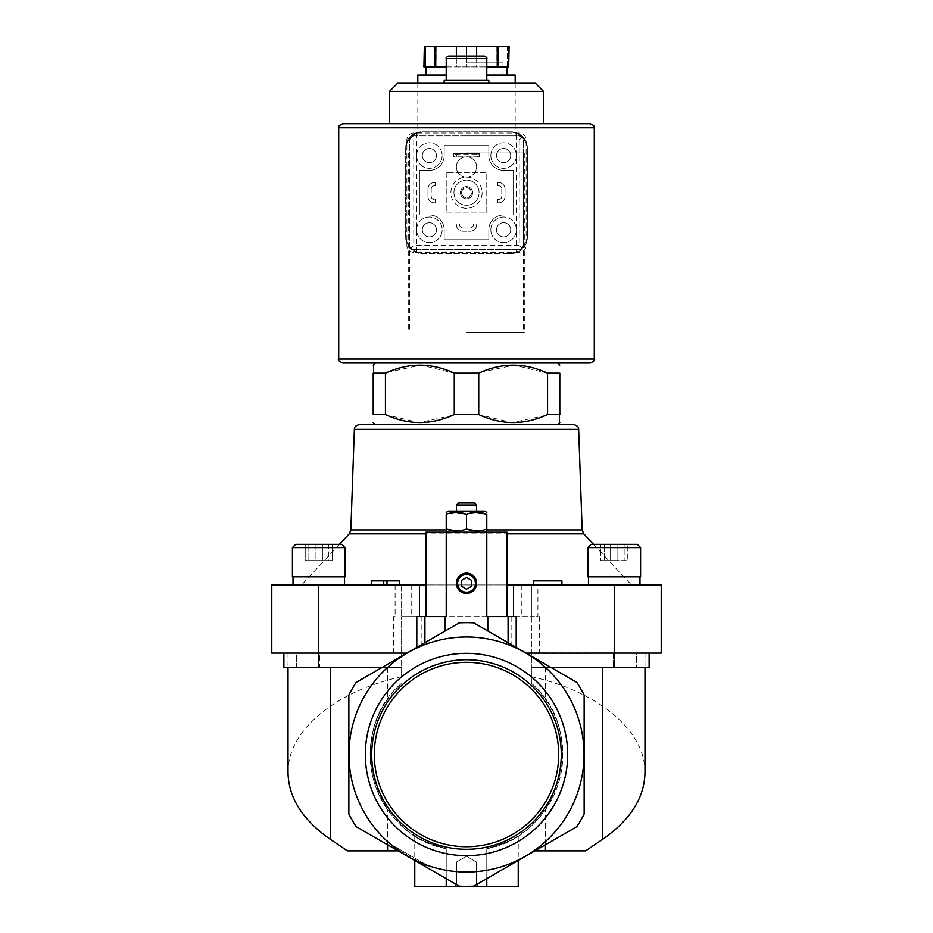 <?xml version="1.0" encoding="UTF-8"?>
<svg xmlns="http://www.w3.org/2000/svg" width="933" height="933" viewBox="0 0 933 933"><rect width="100%" height="100%" fill="white"/><g stroke="black" fill="none" stroke-linecap="round" stroke-linejoin="round"><path stroke-width="0.7" stroke-dasharray="4.67 3.5" d="M356.138 826.638L459.223 886.152L356.138 826.638A131.833 131.833 0 0 1 348.86 814.031L348.86 695.003A131.833 131.833 0 0 1 356.138 682.396L459.223 622.882A131.833 131.833 0 0 1 473.777 622.882A131.833 131.833 0 0 0 459.223 622.882L356.138 682.396A131.833 131.833 0 0 0 348.86 695.003L348.86 814.031A131.833 131.833 0 0 0 356.138 826.638L446.219 878.641L446.219 870.291A117.535 117.535 0 0 1 401.598 656.517L401.598 616.596L401.598 653.1L318.783 653.1L406.87 653.1L356.138 682.396A131.833 131.833 0 0 0 348.86 695.003L348.86 814.031A131.833 131.833 0 0 0 356.138 826.638M397.248 850.371L425.355 866.594L397.248 850.371L398.263 848.61L387.72 842.522L386.705 844.283L387.72 842.522L426.369 864.833L425.355 866.594L426.369 864.833L398.263 848.61L397.248 850.371M614.217 584.956L639.98 584.956L614.217 584.956M318.783 584.956L293.02 584.956L318.783 584.956M507.062 584.956L507.062 532.218L425.938 532.218L425.938 584.956L301.592 584.956L631.408 584.956L507.062 584.956L507.062 616.596L516.194 616.596M614.567 584.956L614.567 653.1L661.217 653.1L661.217 584.956L537.898 584.956L537.898 616.596L531.402 616.596L537.898 616.596M395.102 584.956L395.102 616.596L393.481 616.596L393.481 653.1L271.783 653.1L271.783 584.956L537.898 584.956M561.911 584.956L533.513 584.956L561.911 584.956L561.911 580.897L533.513 580.897L533.513 584.956M383.743 584.956L399.651 584.956L383.743 584.956L383.743 580.897L383.743 584.956L383.743 580.897L371.252 580.897L371.252 584.956M466.5 373.2L478.734 373.2L478.734 414.579L454.266 414.579L454.266 373.2L466.5 373.2M342.773 363.054L590.227 363.054M387.3 372.372L420.83 365.095L454.266 373.2M373.2 373.2L385.434 373.2L385.434 414.579L373.2 414.579L373.2 373.2C373.2 362.529 373.2 362.529 373.2 373.2M547.566 373.2L559.8 373.2L559.8 414.579C559.8 425.25 559.8 425.25 559.8 414.579L547.566 414.579L547.566 373.2L514.118 365.095L480.565 372.384M375.229 424.713L557.771 424.713L375.229 424.713M452.4 415.407L418.87 422.684L385.434 414.579M545.735 415.383L512.182 422.684L478.734 414.579M425.938 584.956L425.938 616.596L446.219 616.596M347.379 850.861L446.219 850.861L446.219 870.291A117.535 117.535 0 0 1 399.172 850.861L446.219 850.861L446.219 848.692C372.034 835.933 343.904 731.659 401.598 683.318A96.344 96.344 0 0 0 446.219 848.692C426.439 842.382 415.955 838.079 414.777 835.793C415.896 838.056 426.381 842.359 446.219 848.692C426.439 842.382 415.955 838.079 414.777 835.793C415.896 838.056 426.381 842.359 446.219 848.692L446.219 878.641L459.013 886.035A131.728 131.728 0 0 0 473.987 886.035A131.728 131.728 0 0 1 459.013 886.035L459.223 886.152A131.833 131.833 0 0 0 473.777 886.152L486.781 878.641L486.781 848.692C506.561 842.382 517.045 838.079 518.223 835.793C517.104 838.056 506.619 842.359 486.781 848.692C506.561 842.382 517.045 838.079 518.223 835.793C517.104 838.056 506.619 842.359 486.781 848.692L486.781 886.35L414.777 886.35M288.017 772.687C287.317 731.192 334.399 691.4 401.598 676.693L401.598 656.517M511.121 644.435L531.402 656.144L531.402 584.956L531.402 616.596L511.121 616.596L511.121 644.435L473.777 622.882L531.402 656.517A117.535 117.535 0 0 1 486.781 870.291L486.781 878.641L576.862 826.638L473.987 886.035M531.402 656.517L531.402 683.318A96.344 96.344 0 0 1 486.781 848.692L486.781 886.35L518.223 886.35M486.781 886.35L486.781 878.641L576.862 826.638A131.833 131.833 0 0 0 584.14 814.031A131.833 131.833 0 0 1 576.862 826.638A131.833 131.833 0 0 0 584.14 814.031L584.14 695.003A131.833 131.833 0 0 0 576.862 682.396L526.713 653.438A117.651 117.651 0 0 1 545.467 667.293L545.292 667.293A117.535 117.535 0 0 1 545.443 667.433A117.535 117.535 0 0 1 486.781 870.291L486.781 850.861L534.912 850.861M406.287 653.438A117.651 117.651 0 0 0 387.533 667.293L387.557 667.433A117.535 117.535 0 0 1 387.708 667.293L387.708 667.293M398.088 850.861L399.172 850.861A117.535 117.535 0 0 1 387.557 667.433L387.557 699.284C364.558 731.437 364.558 777.586 387.557 809.739L387.557 844.773M473.777 886.152A131.833 131.833 0 0 1 459.223 886.152A131.833 131.833 0 0 0 473.777 886.152M576.862 682.396A131.833 131.833 0 0 1 584.14 695.003A131.833 131.833 0 0 0 576.862 682.396M526.713 653.438L649.111 653.1L613.343 653.1L644.983 653.1L613.343 653.1L613.343 667.293L531.402 667.293L531.402 683.318C589.096 731.659 560.966 835.933 486.781 848.692L486.781 850.861L585.621 850.861M531.402 676.693C598.601 691.4 645.683 731.192 644.983 772.687M395.102 616.596L393.481 616.596M486.781 616.596L507.062 616.596M545.292 667.293L545.443 699.284C568.442 731.437 568.442 777.586 545.443 809.739L545.443 844.773M550.715 667.293L649.111 667.293L531.402 667.293L531.402 653.1L614.567 653.1M401.598 676.693L401.598 667.293L319.657 667.293L319.657 653.1L288.017 653.1L319.657 653.1L319.657 667.293L382.285 667.293M296.367 653.1L318.783 653.1L283.889 653.1L296.367 653.1L296.367 667.293L319.657 667.293L283.889 667.293L296.367 667.293L296.367 653.1M393.481 653.1L401.598 653.1L401.598 667.293L283.889 667.293L283.889 653.1M459.223 622.882A131.833 131.833 0 0 1 473.777 622.882L526.13 653.1M649.111 653.1L649.111 667.293L636.633 667.293L636.633 653.1L613.343 653.1L613.343 667.293L636.633 667.293L636.633 653.1L649.111 653.1L531.402 653.1L531.402 616.596L401.598 616.596L421.879 616.596L421.879 644.435M424.923 616.596L424.923 642.685L445.204 630.976M424.923 642.685L406.87 653.1M571.381 701.453A117.535 117.535 0 0 1 493.779 868.845A117.535 117.535 0 0 1 348.965 754.517A117.535 117.535 0 0 1 571.381 701.453M365.316 754.517A101.184 101.184 0 0 1 517.092 666.885A101.184 101.184 0 0 1 517.092 842.137A101.184 101.184 0 0 1 365.316 754.517M545.443 699.284A96.344 96.344 0 0 1 545.443 809.739M387.557 809.739A96.344 96.344 0 0 1 387.557 699.284M416.806 616.596L425.938 616.596M508.077 616.596L508.077 642.685M511.121 616.596L421.879 616.596M401.598 584.956L401.598 616.596L401.598 584.956M466.5 532.218L484.554 532.218L466.5 532.218M446.219 848.692L446.219 886.35L446.219 848.692M446.219 878.641L446.219 886.35M466.5 886.35L478.664 886.35L466.5 886.35M448.656 56.097L484.344 56.097M466.5 56.097L456.354 56.097L476.646 56.097L466.5 56.097L466.5 66.931L476.646 66.931L476.646 56.097L476.646 66.931L466.5 66.931L466.5 56.097L466.5 66.931L456.354 66.931L456.354 56.097L456.354 66.931L507.062 66.931L423.909 66.931M444.19 80.436L488.81 80.436M397.563 83.282L535.437 83.282M389.493 91.352L543.507 91.352M342.773 123.727L389.493 123.727M461.427 580.396L461.427 586.251L466.5 589.178L471.573 586.251L471.573 580.396L466.5 577.469L461.427 580.396M476.646 530.924L486.781 529.116C486.781 531.495 486.781 531.495 486.781 529.116L486.781 514.223C486.781 511.844 486.781 511.844 486.781 514.223M446.219 529.116C446.219 531.495 446.219 531.495 446.219 529.116L446.219 514.223C446.219 511.844 446.219 511.844 446.219 514.223L456.354 512.415M456.354 530.924L466.5 529.116L466.5 514.223L476.646 512.415M458.604 503.004L474.396 503.004M476.646 509.091L456.564 509.091L456.564 504.998L476.436 504.998L476.436 509.091L456.354 509.091M448.446 511.121L484.554 511.121M399.651 584.956L399.651 580.897L386.997 580.897L386.997 584.956M386.997 580.897L383.743 580.897M614.217 576.839L640.586 576.839L614.217 576.839M637.344 544.382L591.102 544.382L637.344 544.382L591.102 544.382L587.86 547.636L640.586 547.636L587.86 547.636L640.586 547.636L640.586 576.839L587.86 576.839L587.86 547.636M624.154 544.382L610.59 544.382L624.154 544.382L624.154 560.616L627.792 560.616L627.792 544.382L627.792 560.616L617.856 560.616L617.856 544.382L600.654 544.382L610.59 544.382L600.654 544.382L604.281 544.382L604.281 560.616L600.654 560.616L600.654 544.382L600.654 560.616L610.59 560.616L610.59 544.382L610.59 560.616L624.154 560.616L624.154 544.382M318.783 576.839L292.414 576.839L318.783 576.839M318.783 544.382L295.656 544.382L318.783 544.382M315.144 544.382L315.144 560.616L332.346 560.616L328.719 560.616L328.719 544.382L332.346 544.382L305.208 544.382L328.719 544.382L315.144 544.382L315.144 560.616L328.719 560.616L328.719 544.382L332.346 544.382L305.208 544.382L305.208 560.616L315.144 560.616L305.208 560.616L305.208 544.382M345.14 547.636L345.14 576.839L292.414 576.839L292.414 547.636L345.14 547.636L292.414 547.636L345.14 547.636L341.898 544.382L295.656 544.382M308.846 560.616L305.208 560.616L308.846 560.616L308.846 544.382L308.846 560.616L322.41 560.616L322.41 544.382L322.41 560.616L308.846 560.616M332.346 560.616L332.346 544.382L332.346 560.616L322.41 560.616L332.346 560.616M617.856 544.382L617.856 560.616L600.654 560.616L617.856 560.616L604.281 560.616L604.281 544.382M374.296 754.517A92.204 92.204 0 0 1 512.602 674.664A92.204 92.204 0 0 1 512.602 834.359A92.204 92.204 0 0 1 374.296 754.517M371.707 754.517A94.793 94.793 0 0 1 513.896 672.425A94.793 94.793 0 0 1 513.896 836.598A94.793 94.793 0 0 1 371.707 754.517M406.03 855.433L397.085 850.278L414.975 860.599L406.03 855.433L407.045 853.683L398.099 848.517L397.085 850.278M398.099 848.517L407.045 853.683M415.99 858.85L414.975 860.599M410.555 855.713L409.54 857.462L410.555 855.713M403.534 851.654L402.52 853.415L403.534 851.654M466.5 862.01L476.471 862.01L466.5 862.01M466.5 884.157L476.471 884.157L466.5 884.157M476.436 154.563L456.564 154.563L453.52 153.747L479.48 153.747L453.52 153.747L479.48 153.747L476.436 154.563L476.436 156.173L479.48 156.989L453.52 156.989L479.48 156.989L479.48 153.747L479.48 156.989L479.48 153.747L479.48 156.989L453.52 156.989L456.564 156.173L476.436 156.173M456.564 154.563L456.564 156.173M479.48 153.747L453.52 153.747L453.52 156.989L453.52 153.747L453.52 156.989L479.48 156.989M429.378 170.377L419.442 170.377L419.442 214.998L429.378 214.998A14.811 14.811 0 0 1 444.19 229.798L444.19 239.746L488.81 239.746L488.81 229.798A14.811 14.811 0 0 1 503.622 214.998L513.558 214.998L513.558 170.377L503.622 170.377A14.811 14.811 0 0 1 488.81 155.566L488.81 145.63L444.19 145.63L444.19 155.566A14.811 14.811 0 0 1 429.378 170.377A14.811 14.811 0 0 0 444.19 155.566L444.19 145.63L488.81 145.63L488.81 155.566A14.811 14.811 0 0 0 503.622 170.377L513.558 170.377L513.558 214.998L503.622 214.998A14.811 14.811 0 0 0 488.81 229.798L488.81 239.746L444.19 239.746L444.19 229.798A14.811 14.811 0 0 0 429.378 214.998L419.442 214.998L419.442 170.377L429.378 170.377M466.5 177.072A10.146 10.146 0 0 0 468.518 156.989A10.146 10.146 0 0 1 474.92 172.57A10.146 10.146 0 0 1 458.08 172.57A10.146 10.146 0 0 1 464.482 156.989A10.146 10.146 0 0 0 466.5 177.072A15.616 15.616 0 0 0 450.884 192.688A15.616 15.616 0 0 0 466.5 208.304A15.616 15.616 0 0 0 482.116 192.688A15.616 15.616 0 0 0 466.5 177.072M427.967 196.338L427.967 189.037L427.967 196.338A6.496 6.496 0 0 0 434.451 202.823L435.268 202.823L434.451 202.823L435.268 202.823L435.268 199.58L435.268 202.823L435.268 199.58L434.451 199.58A3.242 3.242 0 0 1 431.209 196.338A3.242 3.242 0 0 0 434.451 199.58A3.242 3.242 0 0 1 431.209 196.338L431.209 189.037A3.242 3.242 0 0 1 434.451 185.784A3.242 3.242 0 0 0 431.209 189.037A3.242 3.242 0 0 1 434.451 185.784L435.268 185.784L434.451 185.784L435.268 185.784L435.268 182.541L435.268 185.784L435.268 182.541L434.451 182.541A6.496 6.496 0 0 0 427.967 189.037L427.967 196.338A6.496 6.496 0 0 0 434.451 202.823L435.268 202.823L435.268 199.58L434.451 199.58A3.242 3.242 0 0 1 431.209 196.338L431.209 189.037A3.242 3.242 0 0 1 434.451 185.784L435.268 185.784L435.268 182.541L434.451 182.541A6.496 6.496 0 0 0 427.967 189.037L427.967 196.338A6.496 6.496 0 0 0 434.451 202.823A6.496 6.496 0 0 1 427.967 196.338M497.732 185.784L497.732 182.541L498.549 182.541L497.732 182.541L497.732 185.784L498.549 185.784A3.242 3.242 0 0 1 501.791 189.037A3.242 3.242 0 0 0 498.549 185.784A3.242 3.242 0 0 1 501.791 189.037L501.791 196.338A3.242 3.242 0 0 1 498.549 199.58A3.242 3.242 0 0 0 501.791 196.338A3.242 3.242 0 0 1 498.549 199.58L497.732 199.58L498.549 199.58L497.732 199.58L497.732 202.823L497.732 199.58L497.732 202.823L498.549 202.823A6.496 6.496 0 0 0 505.033 196.338L505.033 189.037A6.496 6.496 0 0 0 498.549 182.541L497.732 182.541L497.732 185.784L498.549 185.784A3.242 3.242 0 0 1 501.791 189.037L501.791 196.338A3.242 3.242 0 0 1 498.549 199.58L497.732 199.58L497.732 202.823L498.549 202.823A6.496 6.496 0 0 0 505.033 196.338L505.033 189.037A6.496 6.496 0 0 0 498.549 182.541L497.732 182.541L497.732 185.784M466.5 332.23L524.311 332.23L466.5 332.23M516.392 133.361A18.252 18.252 0 0 1 527.343 150.096L527.343 148.067A16.223 16.223 0 0 0 511.121 131.833L421.879 131.833A16.223 16.223 0 0 0 405.657 148.067L405.657 237.309A16.223 16.223 0 0 0 421.879 253.531L511.121 253.531A16.223 16.223 0 0 0 527.343 237.309L527.343 148.067A16.223 16.223 0 0 0 511.121 131.833L516.392 133.361L516.392 252.015A18.252 18.252 0 0 0 527.343 235.279L527.343 150.096A18.252 18.252 0 0 0 509.091 131.833L421.879 131.833A16.223 16.223 0 0 0 405.657 148.067L405.657 235.279A18.252 18.252 0 0 0 416.608 252.015L416.608 133.361L423.909 131.833A18.252 18.252 0 0 0 405.657 150.096A18.252 18.252 0 0 1 416.608 133.361M516.392 252.015L509.091 253.531L421.879 253.531A16.223 16.223 0 0 1 405.657 237.309L405.657 235.279A18.252 18.252 0 0 0 423.909 253.531L416.608 252.015M466.5 152.93L524.311 152.93L466.5 152.93M509.091 253.531L511.121 253.531A16.223 16.223 0 0 0 527.343 237.309L527.343 235.279A18.252 18.252 0 0 1 509.091 253.531M490.84 229.798A12.782 12.782 0 0 1 510.001 218.73A12.782 12.782 0 0 1 510.001 240.866A12.782 12.782 0 0 1 490.84 229.798A12.782 12.782 0 0 1 510.001 218.73A12.782 12.782 0 0 1 510.001 240.866A12.782 12.782 0 0 1 490.84 229.798M490.84 155.566A12.782 12.782 0 0 1 510.001 144.498A12.782 12.782 0 0 1 510.001 166.634A12.782 12.782 0 0 1 490.84 155.566A12.782 12.782 0 0 1 510.001 144.498A12.782 12.782 0 0 1 510.001 166.634A12.782 12.782 0 0 1 490.84 155.566M416.608 229.798A12.782 12.782 0 0 1 435.769 218.73A12.782 12.782 0 0 1 435.769 240.866A12.782 12.782 0 0 1 416.608 229.798A12.782 12.782 0 0 1 435.769 218.73A12.782 12.782 0 0 1 435.769 240.866A12.782 12.782 0 0 1 416.608 229.798M416.608 155.566A12.782 12.782 0 0 1 435.769 144.498A12.782 12.782 0 0 1 435.769 166.634A12.782 12.782 0 0 1 416.608 155.566A12.782 12.782 0 0 1 435.769 144.498A12.782 12.782 0 0 1 435.769 166.634A12.782 12.782 0 0 1 416.608 155.566M422.287 155.566A7.102 7.102 0 0 1 432.935 149.42A7.102 7.102 0 0 1 432.935 161.712A7.102 7.102 0 0 1 422.287 155.566A7.102 7.102 0 0 1 432.935 149.42A7.102 7.102 0 0 1 432.935 161.712A7.102 7.102 0 0 1 422.287 155.566M422.287 229.798A7.102 7.102 0 0 1 432.935 223.652A7.102 7.102 0 0 1 432.935 235.944A7.102 7.102 0 0 1 422.287 229.798A7.102 7.102 0 0 1 432.935 223.652A7.102 7.102 0 0 1 432.935 235.944A7.102 7.102 0 0 1 422.287 229.798M496.519 155.566A7.102 7.102 0 0 1 507.167 149.42A7.102 7.102 0 0 1 507.167 161.712A7.102 7.102 0 0 1 496.519 155.566A7.102 7.102 0 0 1 507.167 149.42A7.102 7.102 0 0 1 507.167 161.712A7.102 7.102 0 0 1 496.519 155.566M496.519 229.798A7.102 7.102 0 0 1 507.167 223.652A7.102 7.102 0 0 1 507.167 235.944A7.102 7.102 0 0 1 496.519 229.798A7.102 7.102 0 0 1 507.167 223.652A7.102 7.102 0 0 1 507.167 235.944A7.102 7.102 0 0 1 496.519 229.798M450.884 192.688A15.616 15.616 0 0 1 474.314 179.159A15.616 15.616 0 0 1 474.314 206.205A15.616 15.616 0 0 1 450.884 192.688M453.928 192.688A12.572 12.572 0 0 1 472.786 181.795A12.572 12.572 0 0 1 472.786 203.581A12.572 12.572 0 0 1 453.928 192.688A12.572 12.572 0 0 1 472.786 181.795A12.572 12.572 0 0 1 472.786 203.581A12.572 12.572 0 0 1 453.928 192.688M461.508 192.688A4.992 4.992 0 0 1 468.996 188.361A4.992 4.992 0 0 1 468.996 197.003A4.992 4.992 0 0 1 461.508 192.688A4.992 4.992 0 0 1 468.996 188.361A4.992 4.992 0 0 1 468.996 197.003A4.992 4.992 0 0 1 461.508 192.688M460.412 192.688A6.088 6.088 0 0 1 469.544 187.416A6.088 6.088 0 0 1 469.544 197.959A6.088 6.088 0 0 1 460.412 192.688A6.088 6.088 0 0 1 469.544 187.416A6.088 6.088 0 0 1 469.544 197.959A6.088 6.088 0 0 1 460.412 192.688A6.088 6.088 0 0 1 469.544 187.416A6.088 6.088 0 0 1 469.544 197.959A6.088 6.088 0 0 1 460.412 192.688M509.091 66.931L486.781 66.931M509.091 46.65L507.4 46.65L507.4 66.931L508.672 66.931L507.4 66.931L507.4 46.65L508.672 46.65L423.909 46.65M446.219 66.931L466.5 66.931L466.5 46.65L496.927 46.65L466.5 46.65M413.762 249.473L519.238 249.473L413.762 249.473A4.059 4.059 0 0 1 409.704 245.414L410.893 248.283L413.762 249.473M523.296 245.414L523.296 139.95L523.296 245.414A4.059 4.059 0 0 1 519.238 249.473L522.107 248.283L523.296 245.414M413.762 133.057A6.893 6.893 0 0 0 406.87 139.95L406.87 245.414A6.893 6.893 0 0 0 413.762 252.318L519.238 252.318A6.893 6.893 0 0 0 526.13 245.414L526.13 139.95A6.893 6.893 0 0 0 519.238 133.057L413.762 133.057A6.893 6.893 0 0 0 406.87 139.95L406.87 245.414A6.893 6.893 0 0 0 413.762 252.318L519.238 252.318A6.893 6.893 0 0 0 526.13 245.414L526.13 139.95A6.893 6.893 0 0 0 519.238 133.057L413.762 133.057M505.033 189.037A6.496 6.496 0 0 0 498.549 182.541A6.496 6.496 0 0 1 505.033 189.037M498.549 202.823A6.496 6.496 0 0 0 505.033 196.338A6.496 6.496 0 0 1 498.549 202.823M456.354 223.92L456.354 224.736A6.496 6.496 0 0 0 462.85 231.221L470.15 231.221A6.496 6.496 0 0 0 476.646 224.736L476.646 223.92L473.393 223.92L473.393 224.736A3.242 3.242 0 0 1 470.15 227.979L462.85 227.979A3.242 3.242 0 0 1 459.607 224.736L459.607 223.92L456.354 223.92L456.354 224.736A6.496 6.496 0 0 0 462.85 231.221L470.15 231.221A6.496 6.496 0 0 0 476.646 224.736L476.646 223.92L473.393 223.92L473.393 224.736A3.242 3.242 0 0 1 470.15 227.979L462.85 227.979A3.242 3.242 0 0 1 459.607 224.736L459.607 223.92L456.354 223.92M446.219 172.407L446.219 212.969L486.781 212.969L486.781 172.407L446.219 172.407L446.219 212.969L486.781 212.969L486.781 172.407L446.219 172.407M434.451 182.541A6.496 6.496 0 0 0 427.967 189.037A6.496 6.496 0 0 1 434.451 182.541M453.52 153.747L453.52 156.989M413.762 139.95L519.238 139.95L522.107 137.081L523.296 139.95A4.059 4.059 0 0 0 519.238 135.891L413.762 135.891A4.059 4.059 0 0 0 409.704 139.95L409.704 245.414L409.704 139.95L410.893 137.081L413.762 139.95L413.762 245.414L410.893 248.283M522.107 137.081L519.238 135.891L413.762 135.891L410.893 137.081M466.5 135.891L515.179 135.891L466.5 135.891M519.238 139.95L519.238 245.414L522.107 248.283M417.821 75.048L515.179 75.048M486.781 75.048L446.219 75.048M424.328 66.931L424.328 46.65M425.6 66.931L425.6 46.65L425.6 66.931M434.475 66.931L434.475 46.65M435.746 66.931L435.746 46.65M456.354 46.65L456.354 56.097M476.646 56.097L476.646 46.65M497.254 66.931L497.254 46.65M498.525 66.931L498.525 46.65M508.672 66.931L508.672 46.65L507.4 46.65L508.672 46.65L508.672 66.931L508.672 46.65M466.5 79.107L503.004 79.107L466.5 79.107M466.5 62.873L503.004 62.873L466.5 62.873M461.66 192.688A4.84 4.84 0 0 1 468.926 188.489A4.84 4.84 0 0 1 468.926 196.875A4.84 4.84 0 0 1 461.66 192.688M318.433 584.956L318.433 653.1M539.519 616.596L539.519 653.1M614.217 667.293L614.217 653.1M318.783 667.293L318.783 653.1M521.267 584.956L521.267 616.596M411.733 584.956L411.733 616.596M349.21 533.874L583.79 533.874M350.843 529.944L582.157 529.944M486.781 529.944L446.219 529.944M446.219 58.534L486.781 58.534M354.353 429.413L578.647 429.413M415.826 858.757L414.812 860.506L415.826 858.757M409.855 855.304L408.841 857.065M404.234 852.062L403.219 853.812M338.714 359.007L594.286 359.007M338.714 127.786L594.286 127.786M519.238 245.414L413.762 245.414M288.017 653.1L288.017 667.293M644.983 653.1L644.983 667.293M414.777 835.793L414.777 860.494M518.223 835.793L518.223 860.494M339.414 544.382L301.592 584.956M593.586 544.382L631.408 584.956M409.704 152.93L409.704 332.23M523.296 152.93L523.296 332.23M344.534 584.956L344.534 576.839M293.02 584.956L293.02 576.839M639.98 584.956L639.98 576.839M588.466 584.956L588.466 576.839M466.5 856.249L456.529 862.01L456.529 884.157L454.336 886.35L456.529 884.157L456.529 862.01L466.5 856.249L476.471 862.01L476.471 884.157L478.664 886.35L476.471 884.157L476.471 862.01L466.5 856.249M408.689 152.93L408.689 332.23M524.311 152.93L524.311 332.23M417.821 83.282L417.821 135.891M515.179 83.282L515.179 135.891M429.996 62.873L429.996 79.107M503.004 62.873L503.004 79.107M436.073 46.65L436.073 62.873M496.927 46.65L496.927 62.873"/><path stroke-width="1.4" d="M526.13 653.1L661.217 653.1L661.217 584.956L507.062 584.956M318.433 584.956L318.433 653.1L271.783 653.1L271.783 584.956L419.442 584.956L419.442 616.596M425.938 584.956L419.442 584.956M547.566 373.2L547.566 414.579L559.8 414.579C559.8 425.25 559.8 425.25 559.8 414.579L559.8 373.2C559.8 362.529 559.8 362.529 559.8 373.2C559.8 362.529 559.8 362.529 559.8 373.2L547.566 373.2C524.673 362.529 501.721 362.529 478.734 373.2L454.266 373.2C431.373 362.529 408.421 362.529 385.434 373.2L387.3 372.372M385.434 414.579L385.434 373.2L373.2 373.2C373.2 362.529 373.2 362.529 373.2 373.2L373.2 414.579C373.2 425.25 373.2 425.25 373.2 414.579C373.2 425.25 373.2 425.25 373.2 414.579L385.434 414.579C408.327 425.25 431.279 425.25 454.266 414.579L452.4 415.407M454.266 373.2L454.266 414.579L478.734 414.579L478.734 373.2L480.565 372.384M573.783 424.713L359.217 424.713C355.858 425.506 354.237 427.069 354.353 429.413L578.647 429.413C578.763 427.069 577.142 425.506 573.783 424.713L375.229 424.713L373.2 422.684M478.734 414.579C501.627 425.25 524.579 425.25 547.566 414.579L545.735 415.383M507.062 616.596L507.062 532.218L425.938 532.218L425.938 616.596M387.557 844.773L387.557 850.861L347.379 850.861L330.655 839.525C302.759 820.154 288.542 797.878 288.017 772.687L288.017 667.293M387.557 850.861L398.088 850.861M534.912 850.861L585.621 850.861L602.345 839.525C630.241 820.154 644.458 797.878 644.983 772.687L644.983 667.293M459.223 886.152L356.138 826.638A131.833 131.833 0 0 1 348.86 814.031L348.86 695.003A131.833 131.833 0 0 1 356.138 682.396L459.223 622.882A131.833 131.833 0 0 1 473.777 622.882L576.862 682.396A131.833 131.833 0 0 1 584.14 695.003L584.14 814.031A131.833 131.833 0 0 1 576.862 826.638L473.777 886.152A131.833 131.833 0 0 1 459.223 886.152M473.987 886.035L486.781 878.641L486.781 886.35L518.223 886.35L518.223 860.494M486.781 532.218L486.781 616.596L508.077 616.596L508.077 642.685M516.194 647.362L516.194 616.596L508.077 616.596M545.443 844.773L545.443 850.861M318.433 653.1L406.87 653.1M459.223 622.882L445.204 630.976L445.204 616.596L446.219 616.596L446.219 532.218M348.965 754.517A117.535 117.535 0 0 1 525.267 652.727A117.535 117.535 0 0 1 525.267 856.307A117.535 117.535 0 0 1 348.965 754.517M466.5 653.333A101.184 101.184 0 0 1 554.12 805.109A101.184 101.184 0 0 1 378.88 805.109A101.184 101.184 0 0 1 466.5 653.333M424.923 642.685L424.923 616.596L416.806 616.596L416.806 647.362M424.923 616.596L445.204 616.596M456.354 583.323A10.146 10.146 0 0 1 471.573 574.541A10.146 10.146 0 0 1 471.573 592.105A10.146 10.146 0 0 1 456.354 583.323M550.715 667.293L649.111 667.293L649.111 653.1M283.889 653.1L283.889 667.293L382.285 667.293M414.777 860.494L414.777 886.35L486.781 886.35M446.219 878.641L446.219 886.35M446.219 58.534L486.781 58.534C487.283 57.963 486.466 57.146 484.344 56.097L448.656 56.097C446.534 57.146 445.717 57.963 446.219 58.534L446.219 80.436M488.81 83.282L488.81 80.436L444.19 80.436L444.19 83.282M389.493 91.352L543.507 91.352L535.437 83.282L397.563 83.282L389.493 91.352L389.493 123.727L590.227 123.727L342.773 123.727C339.041 125.442 337.688 126.795 338.714 127.786L338.714 359.007C337.641 359.881 338.994 361.234 342.773 363.054L590.227 363.054C594.006 361.234 595.359 359.881 594.286 359.007L338.714 359.007M359.217 424.713L375.229 424.713M456.995 583.323A9.505 9.505 0 0 1 471.258 575.09A9.505 9.505 0 0 1 471.258 591.569A9.505 9.505 0 0 1 456.995 583.323M457.625 583.323A8.875 8.875 0 0 1 470.943 575.638A8.875 8.875 0 0 1 470.943 591.021A8.875 8.875 0 0 1 457.625 583.323M461.427 586.251L466.5 589.178L471.573 586.251L471.573 580.396L466.5 577.469L461.427 580.396L461.427 586.251M456.354 512.415L466.5 514.223L466.5 529.116C459.759 531.495 452.995 531.495 446.219 529.116L446.219 514.223C446.219 511.844 446.219 511.844 446.219 514.223C452.96 511.844 459.712 511.844 466.5 514.223C473.241 511.844 480.005 511.844 486.781 514.223C486.781 511.844 486.781 511.844 486.781 514.223L486.781 529.116C486.781 531.495 486.781 531.495 486.781 529.116C480.04 531.495 473.288 531.495 466.5 529.116L476.646 530.924M446.219 529.116C446.219 531.495 446.219 531.495 446.219 529.116L456.354 530.924M486.781 514.223L476.646 512.415M474.396 503.004L476.436 504.998L474.396 503.004L458.604 503.004L456.564 504.998L458.604 503.004M476.646 511.121L476.436 504.998L456.564 504.998L456.354 511.121M486.781 512.415L484.554 511.121L448.446 511.121L446.219 512.415M561.911 584.956L561.911 580.897L533.513 580.897L533.513 584.956M383.743 584.956L383.743 580.897L371.252 580.897L371.252 584.956M383.743 580.897L386.997 580.897L386.997 584.956M386.997 580.897L399.651 580.897L399.651 584.956M587.86 547.636L587.86 576.839L640.586 576.839L640.586 547.636L637.344 544.382L591.102 544.382L587.86 547.636L640.586 547.636L637.344 544.382M617.856 544.382L604.281 544.382M295.656 544.382L292.414 547.636L292.414 576.839L345.14 576.839L345.14 547.636L341.898 544.382L295.656 544.382L292.414 547.636L345.14 547.636M315.144 544.382L305.208 544.382M466.5 659.724A94.793 94.793 0 0 1 548.592 801.902A94.793 94.793 0 0 1 384.408 801.902A94.793 94.793 0 0 1 466.5 659.724M466.5 662.313A92.204 92.204 0 0 1 546.353 800.619A92.204 92.204 0 0 1 386.647 800.619A92.204 92.204 0 0 1 466.5 662.313M508.672 66.931L509.091 46.65L508.672 66.931L498.525 66.931L498.525 46.65L508.672 46.65M486.781 66.931L498.525 66.931M424.328 66.931L424.328 46.65L423.909 66.931L446.219 66.931M515.179 83.282L515.179 75.048L486.781 75.048M446.219 75.048L417.821 75.048L417.821 83.282M497.254 66.931L497.254 46.65L498.525 46.65M476.646 56.097L476.646 46.65L497.254 46.65M466.5 56.097L466.5 46.65L476.646 46.65M456.354 56.097L456.354 46.65L466.5 46.65M435.746 66.931L435.746 46.65L456.354 46.65M434.475 66.931L434.475 46.65L435.746 46.65M424.328 46.65L434.475 46.65M602.345 667.293L602.345 839.525M330.655 667.293L330.655 839.525M487.796 616.596L487.796 630.976M614.567 584.956L614.567 653.1M513.558 584.956L513.558 616.596M614.217 667.293L614.217 653.1M318.783 667.293L318.783 653.1M425.938 533.874L349.21 533.874L339.414 544.382M578.647 429.413L582.157 529.944L583.79 533.874L507.062 533.874M582.157 529.944L486.781 529.944M446.219 529.944L350.843 529.944L349.21 533.874M594.286 359.007L594.286 127.786L338.714 127.786M375.229 363.054L373.2 365.083M557.771 363.054L559.8 365.083M557.771 424.713L559.8 422.684M583.79 533.874L593.586 544.382M486.781 58.534L486.781 80.436M543.507 91.352L543.507 123.727M354.353 429.413L350.843 529.944M484.554 532.218L486.781 530.924M448.446 532.218L446.219 530.924M639.98 584.956L639.98 576.839M588.466 584.956L588.466 576.839M344.534 584.956L344.534 576.839M293.02 584.956L293.02 576.839M594.286 127.786C595.312 126.795 593.959 125.442 590.227 123.727M425.938 66.931L425.938 75.048M507.062 66.931L507.062 75.048"/></g></svg>
